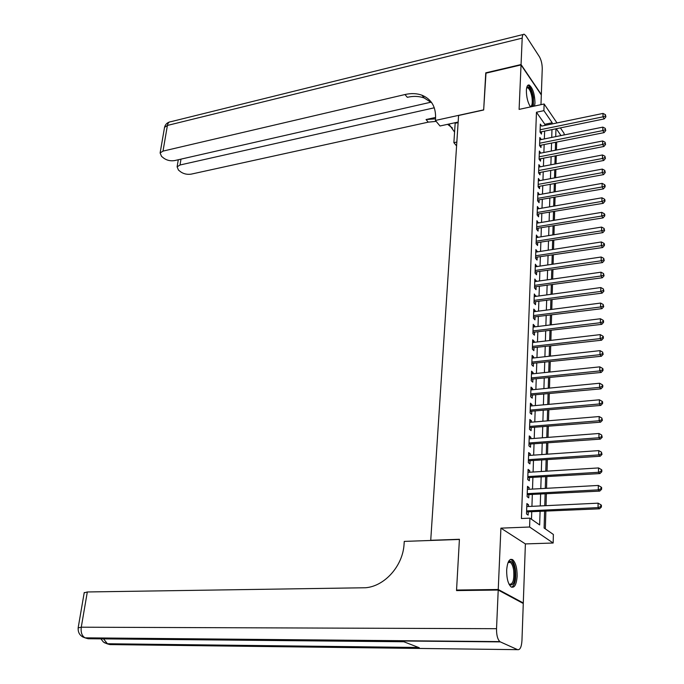<?xml version="1.0" encoding="UTF-8"?>
<svg xmlns="http://www.w3.org/2000/svg" width="684" height="684" viewBox="0 0 684 684"><rect width="100%" height="100%" fill="white"/><g stroke="black" fill="none" stroke-linecap="round" stroke-linejoin="round"><path stroke-width="1.03" d="M517.13 576.27C517.155 568.053 515.659 562.513 512.649 559.666C509.375 558.306 507.374 561.821 506.664 570.208C506.622 578.45 508.101 584.016 511.102 586.906C514.454 588.274 516.463 584.726 517.13 576.27M534.572 106.046L534.982 102.899C534.657 93.862 532.725 87.903 529.185 85.021C527.561 84.662 526.62 86.458 526.372 90.416C526.415 97.111 527.783 102.617 530.485 106.926M544.601 511.324L544.105 528.031L553.382 534.478L553.159 543.019L529.596 527.013L529.895 518.156L539.659 524.944L540.078 511.538M522.302 602.972L523.294 602.972L525.389 543.917L553.159 543.019M540.976 104.661L541.318 94.948L521.037 64.929L519.105 109.389L544.122 103.985L557.015 122.958M560.367 127.891L564.095 133.371L564.052 134.953M545.345 528.894L545.858 511.273M546.02 505.664L546.371 493.925M546.533 488.308L546.867 476.765M547.038 471.148L547.371 459.793M547.533 454.167L547.858 443.01M548.021 437.384L548.346 426.414M548.508 420.771L548.824 409.99M548.995 404.347L549.303 393.745M549.466 388.102L549.774 377.679M549.936 372.028L550.244 361.776M550.406 356.125L550.697 346.044M550.868 340.384L551.159 330.475M551.321 324.814L551.612 315.076M551.774 309.416L552.056 299.831M552.219 294.171L552.501 284.749M552.663 279.081L552.937 269.812M553.099 264.152L553.365 255.038M553.536 249.369L553.792 240.417M553.963 234.749L554.22 225.934M554.391 220.265L554.639 211.604M554.809 205.935L555.057 197.419M555.22 191.751L555.468 183.372M555.63 177.703L555.878 169.47M556.041 163.801L556.28 155.695M556.443 150.035L556.682 142.067M457.605 590.574L456.553 590.044L498.243 589.497L523.294 602.972M456.553 590.044L459.417 539.283L430.732 540.292L458.579 115.493L483.665 109.996L485.743 73.222L521.037 64.929M528.441 506.511L528.51 504.732L526.877 503.561L526.509 513.966L528.142 515.112L528.253 512.077M529.048 489.274L529.108 487.581L527.484 486.367L527.116 496.661L528.749 497.849L528.852 494.848M529.638 472.225L529.698 470.626L528.091 469.369L527.723 479.552L529.339 480.775L529.45 477.808M530.228 455.373L530.28 453.851L528.681 452.56L528.33 462.623L529.929 463.897L530.032 460.956M530.81 438.701L530.861 437.264L529.271 435.922L528.92 445.882L530.519 447.199L530.613 444.292M531.391 422.208L531.434 420.848L529.861 419.472L529.51 429.321L531.092 430.672L531.194 427.799M531.955 405.886L532.007 404.612L530.433 403.201L530.091 412.939L531.665 414.333L531.767 411.494M532.52 389.743L532.562 388.546L531.006 387.093L530.664 396.737L532.229 398.165L532.323 395.352M533.084 373.772L533.118 372.652L531.571 371.164L531.229 380.706L532.785 382.168L532.887 379.389M533.631 357.971L533.665 356.928L532.126 355.406L531.793 364.837L533.34 366.342L533.434 363.589M534.178 342.342L534.213 341.367L532.682 339.803L532.349 349.148L533.888 350.678L533.982 347.959M534.717 326.867L534.751 325.969L533.229 324.37L532.904 333.612L534.426 335.186L534.52 332.492M535.256 311.553L535.281 310.724L533.776 309.1L533.452 318.248L534.965 319.847L535.059 317.179M535.786 296.403L534.307 293.983L533.99 303.038L535.495 304.671L535.589 302.037M536.307 281.406L534.837 279.029L534.52 287.981L536.017 289.657L536.111 287.041M536.829 266.572L535.367 264.221L535.05 273.087L536.538 274.788L536.632 272.198M537.342 251.883L535.888 249.566L535.572 258.338L537.051 260.074L537.145 257.509M537.846 237.339L536.401 235.057L536.094 243.743L537.564 245.505L537.65 242.974M538.351 222.941L536.906 220.701L536.607 229.294L538.069 231.089L538.154 228.576M538.847 208.697L537.41 206.482L537.111 214.99L538.564 216.811L538.65 214.331M539.343 194.589L537.915 192.409L537.615 200.831L539.06 202.678L539.146 200.224M539.83 180.619L538.402 178.473L538.111 186.817L539.548 188.69L539.633 186.253M540.309 166.793L538.898 164.673L538.599 172.941L540.027 174.839L540.112 172.428M540.788 153.105L539.377 151.019L539.086 159.192L540.505 161.125L540.591 158.739M541.266 139.545L539.856 137.484L539.573 145.589L540.984 147.539L541.07 145.179M544.806 125.48L544.849 124.283L536.461 112.236L521.413 518.515L529.895 518.156M531.494 519.259L531.742 511.914M531.93 506.34L532.323 494.66M532.511 489.086L532.896 477.603M533.092 472.011L533.469 460.725M533.657 455.134L534.033 444.036M534.221 438.435L534.597 427.526M534.785 421.917L535.144 411.195M535.333 405.578L535.692 395.036M535.88 389.418L536.23 379.047M536.427 373.43L536.769 363.23M536.957 357.604L537.299 347.575M537.487 341.949L537.821 332.091M538.009 326.465L538.342 316.76M538.53 311.134L538.855 301.593M539.043 295.958L539.36 286.587M539.548 280.944L539.864 271.728M540.052 266.093L540.36 257.022M540.548 251.379L540.856 242.461M541.044 236.826L541.343 228.054M541.531 222.411L541.822 213.793M542.01 208.15L542.301 199.668M542.489 194.025L542.771 185.689M542.959 180.046L543.241 171.838M543.429 166.203L543.703 158.132M543.891 152.498L544.165 144.563M544.353 138.92L544.618 131.123M541.728 126.121L540.334 124.095L540.052 132.115L541.454 134.09L541.531 131.755M525.389 543.917L500.91 528.142L498.243 589.497M500.91 528.142L529.596 527.013M536.461 112.236L543.891 110.654L544.122 103.985M555.964 128.797L555.733 136.629M555.562 142.289L555.322 150.258M555.16 155.918L554.921 164.015M554.75 169.683L554.502 177.917M554.339 183.577L554.083 191.956M553.92 197.616L553.664 206.132M553.501 211.801L553.236 220.462M553.074 226.122L552.809 234.928M552.638 240.597L552.373 249.549M552.21 255.218L551.937 264.323M551.766 269.983L551.492 279.252M551.321 284.912L551.048 294.325M550.876 299.985L550.594 309.57M550.423 315.221L550.133 324.968M549.97 330.62L549.671 340.529M549.509 346.181L549.209 356.253M549.038 361.904L548.73 372.147M548.568 377.799L548.26 388.221M548.089 393.864L547.773 404.458M547.61 410.101L547.285 420.874M547.115 426.508L546.79 437.478M546.627 443.104L546.294 454.253M546.131 459.879L545.789 471.225M545.627 476.842L545.285 488.376M545.114 493.985L544.763 505.724M560.974 135.569L556.28 128.729M552.15 123.958L552.193 122.761L543.891 110.654M540.257 505.938L540.616 494.224M540.796 488.624L541.155 477.107M541.326 471.498L541.677 460.178M541.856 454.561L542.198 443.429M542.378 437.811L542.72 426.867M542.891 421.241L543.224 410.486M543.404 404.851L543.729 394.275M543.908 388.64L544.233 378.235M544.404 372.6L544.729 362.366M544.9 356.732L545.216 346.668M545.387 341.025L545.695 331.133M545.875 325.49L546.174 315.769M546.354 310.117L546.653 300.55M546.824 294.898L547.123 285.502M547.294 279.841L547.585 270.599M547.764 264.947L548.046 255.85M548.217 250.199L548.5 241.255M548.679 235.595L548.953 226.806M549.124 221.146L549.397 212.502M549.568 206.842L549.833 198.334M550.013 192.683L550.269 184.321M550.449 178.661L550.706 170.436M550.885 164.784L551.133 156.696M551.313 151.044L551.561 143.084M551.731 137.433L551.979 129.609M544.849 124.283L552.193 122.761M540.069 131.593L540.351 131.995L604.246 118.905L602.972 116.836L603.014 113.424L541.737 126.087M539.779 139.758L541.266 139.459M539.3 153.25L540.796 152.959M538.821 166.879L540.317 166.597M538.325 180.644L539.838 180.362M537.838 194.538L539.351 194.273M537.342 208.577L538.864 208.321M536.837 222.762L538.368 222.505M536.324 237.083L537.863 236.835M535.811 251.55L537.359 251.31M535.298 266.17L536.846 265.939M534.768 280.936L536.333 280.714M534.238 295.856L535.811 295.642M533.708 310.929L535.281 310.724M533.169 326.157L534.751 325.969M532.622 341.547L534.213 341.367M532.066 357.099L533.665 356.928M531.511 372.823L533.118 372.652M530.946 388.709L532.562 388.546M530.382 404.757L532.007 404.612M529.801 420.985L531.434 420.848M529.219 437.384L530.861 437.264M528.638 453.971L530.28 453.851M528.039 470.729L529.698 470.626M527.441 487.675L529.108 487.581M526.834 504.809L528.51 504.732M605.391 116.015L605.896 116.844L605.408 114.655L605.391 116.015L602.972 116.836L540.129 129.772M604.246 118.905L605.896 116.844M605.408 114.655L603.014 113.424M526.748 87.492C529.159 85.859 531.229 89.134 532.956 97.316C533.571 101.788 533.332 104.866 532.246 106.55M530.177 106.49C532.092 106.294 532.699 103.275 531.998 97.444C531.023 92.092 529.57 88.86 527.655 87.766L526.654 87.911M533.392 106.302L533.452 97.376C532.237 90.724 530.442 86.723 528.057 85.355L527.843 85.295M508.144 562.351C510.957 559.692 513.162 562.12 514.753 569.635C515.522 581.674 513.65 586.581 509.118 584.35M509.016 584.145L509.118 584.221C512.923 584.743 514.419 579.972 513.624 569.926C512.966 566.087 511.88 563.582 510.375 562.419L508.058 562.556M511.717 587.24C515.189 584.846 516.403 578.801 515.36 569.105C514.539 564.334 513.197 561.231 511.324 559.786L510.469 559.384M485.991 73.162L483.674 109.859L435.392 120.452L435.554 118.289C435.973 106.858 431.442 99.171 421.968 95.213C416.838 93.34 411.178 93.118 404.971 94.537L163.006 151.113L160.116 152.968L161.535 156.362L163.835 158.226C167.016 160.424 170.615 161.21 174.608 160.586L431.288 102.113M455.202 122.692L453.877 142.665L456.587 145.923M458.152 122.051L440 125.984L435.392 120.452M521.054 64.544L541.335 94.58L542.25 68.81C542.215 64.091 541.258 60.03 539.36 56.644L525.868 35.799L524.226 34.243C523.055 34.012 522.379 35.303 522.2 38.133L521.054 64.544L485.76 72.837M456.844 142.05L453.877 142.665M434.289 107.79L180.02 164.998L177.105 166.845L178.447 170.051L180.662 171.838C183.739 173.958 187.262 174.719 191.212 174.129L428.252 122.154L436.161 121.367M435.511 118.828L426.055 119.546L435.605 117.443M452.398 128.002L447.601 124.334M454.578 132.089L448.849 124.069M431.843 102.891L424.268 98.009C419.147 96.136 413.495 95.897 407.305 97.308L404.971 94.537M498.217 590.044L456.527 590.583L459.409 539.454L404.278 541.395L404.064 544.276C402.876 565.822 384.784 586.222 365.581 587.753L87.321 591.968L81.268 627.202L496.533 628.69L498.217 590.044L523.277 603.493L521.952 640.643C521.49 647.081 520.037 650.091 517.583 649.663L500.337 641.891L85.688 638.069L88.176 638.736L403.834 641.754L419.266 647.739L107.602 643.96L109.979 644.593L517.583 649.663M496.533 628.69C496.464 635.034 497.576 639.335 499.867 641.609L500.337 641.891M84.192 592.84L87.321 591.968M539.591 145.017L539.881 145.41L604.075 132.628L602.792 130.584L539.659 143.221M605.229 129.755L605.742 130.576L605.246 128.37L605.229 129.755L602.792 130.584L602.843 127.13L539.779 139.844M604.075 132.628L605.742 130.576M605.246 128.37L602.843 127.13M539.112 158.577L539.402 158.97L603.912 146.479L602.621 144.461L539.172 156.807M605.066 143.623L605.579 144.435L605.084 142.229L605.066 143.623L602.621 144.461L602.664 140.981L539.291 153.396M603.912 146.479L605.579 144.435M605.084 142.229L602.664 140.981M538.624 172.265L538.915 172.65L603.741 160.475L602.442 158.483L538.684 170.521M604.904 157.636L605.417 158.44L604.921 156.234L604.904 157.636L602.442 158.483L602.493 154.969L538.812 167.084M603.741 160.475L605.417 158.44M604.921 156.234L602.493 154.969M538.137 186.091L538.428 186.475L603.57 174.617L602.262 172.65L538.197 184.381M604.733 171.795L605.255 172.582L604.75 170.376L604.733 171.795L602.262 172.65L602.313 169.093L538.317 180.901M603.57 174.617L605.255 172.582M604.75 170.376L602.313 169.093M537.641 200.061L603.391 188.895L602.082 186.963L537.701 198.369M604.571 186.099L605.092 186.877L605.109 185.441L604.588 184.663L604.571 186.099L602.082 186.963L602.134 183.372L537.821 194.863M603.391 188.895L605.092 186.877M604.588 184.663L602.134 183.372M537.137 214.169L603.22 203.328L601.903 201.421L537.196 212.502M604.399 200.549L604.921 201.31L604.938 199.865L604.417 199.095L604.399 200.549L601.903 201.421L601.946 197.796L537.325 208.962M603.22 203.328L604.921 201.31M604.417 199.095L601.946 197.796M536.632 228.413L603.04 217.905L601.715 216.033L536.692 226.78M604.229 215.152L604.759 215.896L604.776 214.434L604.246 213.682L604.229 215.152L601.715 216.033L601.766 212.365L536.82 223.198M603.04 217.905L604.759 215.896M604.246 213.682L601.766 212.365M536.128 242.803L602.861 232.637L601.535 230.799L536.179 241.204M604.058 229.901L604.588 230.636L604.075 228.422L604.058 229.901L601.535 230.799L601.578 227.088L536.307 237.587M602.861 232.637L604.588 230.636M604.075 228.422L601.578 227.088M535.606 257.346L602.681 247.523L601.347 245.71L535.666 255.773M603.878 244.812L604.417 245.539L604.434 244.043L603.895 243.307L603.878 244.812L601.347 245.71L601.39 241.965L535.794 252.114M602.681 247.523L604.417 245.539M603.895 243.307L601.39 241.965M535.085 272.035L602.501 262.571L601.15 260.784L535.144 270.496M603.707 259.869L604.237 260.587L603.724 258.355L603.707 259.869L601.15 260.784L601.202 257.004L535.273 266.803M602.501 262.571L604.237 260.587M603.724 258.355L601.202 257.004M534.563 286.87L602.313 277.772L600.962 276.02L534.614 285.365M603.527 275.096L604.066 275.797L603.544 273.566L603.527 275.096L600.962 276.02L601.014 272.198L534.743 281.628M602.313 277.772L604.066 275.797M603.544 273.566L601.014 272.198M534.033 301.866L602.134 293.128L600.766 291.418L534.084 300.387M603.348 290.486L603.886 291.17L603.365 288.939L603.348 290.486L600.766 291.418L600.817 287.554L534.213 296.617M602.134 293.128L603.886 291.17M603.365 288.939L600.817 287.554M533.494 317.017L601.937 308.664L600.569 306.979L533.546 315.572M603.16 306.03L603.707 306.706L603.177 304.474L603.16 306.03L600.569 306.979L600.62 303.072L533.674 311.759M601.937 308.664L603.707 306.706M603.177 304.474L600.62 303.072M532.947 332.321L601.749 324.353L600.372 322.711L532.998 330.911M602.98 321.754L603.527 322.412L603.544 320.839L602.997 320.172L602.98 321.754L600.372 322.711L600.424 318.761L533.135 327.063M601.749 324.353L603.527 322.412M602.997 320.172L600.424 318.761M532.4 347.788L601.561 340.222L600.176 338.606L532.451 346.412M602.792 337.639L603.339 338.289L603.365 336.69L602.809 336.049L602.792 337.639L600.176 338.606L600.227 334.621L532.588 342.522M601.561 340.222L603.339 338.289M602.809 336.049L600.227 334.621M531.844 363.418L601.364 356.253L599.971 354.68L531.895 362.084M602.604 353.705L603.16 354.338L602.621 352.089L602.604 353.705L599.971 354.68L600.022 350.644L532.032 358.151M601.364 356.253L603.16 354.338M602.621 352.089L600.022 350.644M531.288 379.218L601.168 372.464L599.765 370.933L531.331 377.919M602.416 369.941L602.972 370.557L602.989 368.924L602.433 368.308L602.416 369.941L599.765 370.933L599.817 366.855L531.477 373.943M601.168 372.464L602.972 370.557M602.433 368.308L599.817 366.855M530.716 395.181L600.971 388.854L599.56 387.358L530.767 393.916M602.219 386.357L602.784 386.956L602.801 385.314L602.236 384.707L602.219 386.357L599.56 387.358L599.611 383.237L530.904 389.906M600.971 388.854L602.784 386.956M602.236 384.707L599.611 383.237M530.143 411.323L600.766 405.424L599.346 403.97L530.194 410.092M602.023 402.953L602.587 403.543L602.613 401.876L602.048 401.286L602.023 402.953L599.346 403.97L599.398 399.798L530.331 406.031M600.766 405.424L602.587 403.543M602.048 401.286L599.398 399.798M529.57 427.628L600.561 422.182L599.133 420.763L529.613 426.44M601.826 419.737L602.399 420.309L601.852 418.052L601.826 419.737L599.133 420.763L599.193 416.547L529.758 422.336M600.561 422.182L602.399 420.309M601.852 418.052L599.193 416.547M528.98 444.121L600.355 439.119L598.919 437.751L529.023 442.976M601.629 436.708L602.202 437.264L601.646 435.007L601.629 436.708L598.919 437.751L598.979 433.485L529.168 438.82M600.355 439.119L602.202 437.264M601.646 435.007L598.979 433.485M528.39 460.785L600.15 456.254L598.705 454.92L528.433 459.682M601.424 453.877L602.005 454.407L601.45 452.15L601.424 453.877L598.705 454.92L598.756 450.611L528.578 455.484M600.15 456.254L602.005 454.407M601.45 452.15L598.756 450.611M527.791 477.637L599.936 473.576L598.483 472.293L527.834 476.577M601.227 471.233L601.8 471.746L601.826 470.002L601.245 469.489L601.227 471.233L598.483 472.293L598.543 467.933L527.98 472.336M599.936 473.576L601.8 471.746M601.245 469.489L598.543 467.933M527.193 494.677L599.731 491.103L598.269 489.855L527.227 493.651M601.022 488.786L601.604 489.282L601.621 487.521L601.039 487.017L601.022 488.786L598.269 489.855L598.32 485.443L527.381 489.368M599.731 491.103L601.604 489.282M601.039 487.017L598.32 485.443M526.577 511.897L599.509 508.819L598.038 507.622L526.612 510.922M600.808 506.536L601.398 507.024L601.416 505.237L600.834 504.758L600.808 506.536L598.038 507.622L598.098 503.167L526.765 506.587M599.509 508.819L601.398 507.024M600.834 504.758L598.098 503.167M426.055 119.546L428.252 122.154M522.2 38.133L167.409 125.437L163.006 151.113M180.986 159.133L180.02 164.998M164.365 128.344L164.536 127.361L167.409 125.437C167.913 122.949 169.042 121.709 170.803 121.718L523.226 34.491M458.118 122.633L455.168 123.265M104.31 642.661L107.602 643.96L103.549 638.89M82.388 636.77L85.038 637.839C81.926 635.958 80.669 632.409 81.268 627.202L78.147 627.903M526.637 87.988L527.655 87.766M508.161 562.47L510.375 562.419M424.268 98.009L421.968 95.213M178.285 159.748L177.105 166.845M169.435 122C166.845 122.898 165.212 124.685 164.536 127.361L160.116 152.968M418.617 647.483L106.995 643.738L103.395 642.019L100.933 638.865M84.252 592.481L78.198 627.587C77.796 632.82 80.079 636.24 85.038 637.839L499.867 641.609"/></g></svg>
